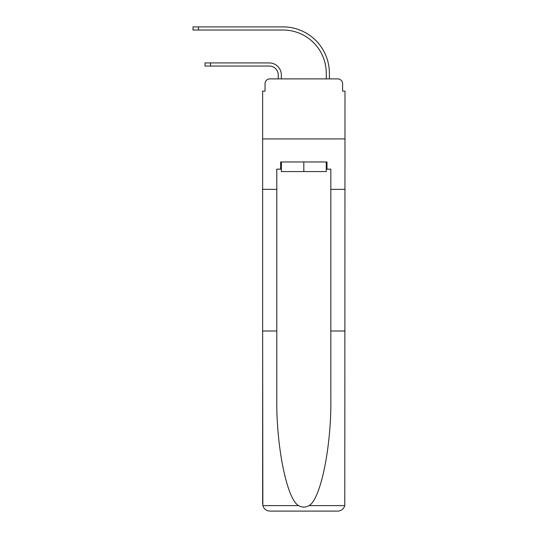 <?xml version="1.0" encoding="UTF-8"?>
<svg xmlns="http://www.w3.org/2000/svg" width="538" height="538" viewBox="0 0 538 538"><rect width="100%" height="100%" fill="white"/><g stroke="black" fill="none" stroke-linecap="round" stroke-linejoin="round"><path stroke-width="0.81" d="M265.039 83.686L265.039 91.13L265.039 83.686A4.802 4.802 0 0 1 269.841 78.884L278.247 78.884L278.247 75.044A9.005 9.005 0 0 0 269.242 66.04A9.005 9.005 0 0 1 278.247 75.044A9.005 9.005 0 0 0 269.242 66.04A9.005 9.005 0 0 1 278.247 75.044A9.005 9.005 0 0 0 269.242 66.04A9.005 9.005 0 0 1 278.247 75.044A9.005 9.005 0 0 0 269.242 66.04A9.005 9.005 0 0 1 278.247 75.044A9.005 9.005 0 0 0 269.242 66.04A9.005 9.005 0 0 1 278.247 75.044A9.005 9.005 0 0 0 269.242 66.04A9.005 9.005 0 0 1 278.247 75.044A9.005 9.005 0 0 0 269.242 66.04A9.005 9.005 0 0 1 278.247 75.044M326.27 169.167L326.99 169.167L326.99 161.965L280.648 161.965L280.648 169.167L276.801 169.167L276.801 331.011L262.638 331.011L262.847 505.619C263.936 509.029 266.27 510.858 269.841 511.1L337.797 511.1C341.368 510.858 343.695 509.029 344.791 505.619L344.999 91.13L342.598 91.13L342.598 83.686A4.802 4.802 0 0 0 337.797 78.884L269.841 78.884M276.801 189.342L262.638 189.342L262.638 138.918L344.999 138.918L262.638 138.918L262.638 91.13L265.039 91.13M281.367 78.884L281.367 75.044L281.367 78.884L281.367 75.044L281.367 78.884L281.367 75.044L281.367 78.884L281.367 75.044L281.367 78.884L281.367 75.044L281.367 78.884L281.367 75.044L281.367 78.884L281.367 75.044L281.367 78.884L285.086 78.884M322.544 78.884L326.27 78.884L326.27 73.242A43.222 43.222 0 0 0 283.049 30.02A43.222 43.222 0 0 1 326.27 73.242A43.222 43.222 0 0 0 283.049 30.02A43.222 43.222 0 0 1 326.27 73.242A43.222 43.222 0 0 0 283.049 30.02A43.222 43.222 0 0 1 326.27 73.242A43.222 43.222 0 0 0 283.049 30.02A43.222 43.222 0 0 1 326.27 73.242A43.222 43.222 0 0 0 283.049 30.02A43.222 43.222 0 0 1 326.27 73.242A43.222 43.222 0 0 0 283.049 30.02A43.222 43.222 0 0 1 326.27 73.242A43.222 43.222 0 0 0 283.049 30.02A43.222 43.222 0 0 1 326.27 73.242M329.39 78.884L329.39 73.242L329.39 78.884L329.39 73.242L329.39 78.884L329.39 73.242L329.39 78.884L329.39 73.242L329.39 78.884L329.39 73.242L329.39 78.884L329.39 73.242L329.39 78.884L329.39 73.242L329.39 78.884L337.797 78.884M342.598 91.13L342.598 83.686M269.841 511.1L288.092 511.1L269.841 511.1M276.801 331.011L276.801 398.181C276.061 445.894 286.895 499.351 298.59 505.619C302.067 507.563 305.557 507.563 309.047 505.619C320.735 499.351 331.576 445.894 330.83 398.181L330.83 169.167L326.99 169.167M262.638 503.898L262.638 189.342M344.999 189.342L330.83 189.342M344.999 331.011L330.83 331.011M280.648 169.167L281.367 169.167M281.367 161.965L281.367 171.575L326.27 171.575L326.27 161.965M303.815 161.965L303.815 171.575M205.012 62.919L210.533 62.919L210.533 66.04L205.012 66.04L205.012 62.919M210.533 66.04L269.242 66.04M281.367 75.044A12.125 12.125 0 0 0 269.242 62.919L210.533 62.919M193.001 26.9L198.522 26.9L198.522 30.02L193.001 30.02L193.001 26.9M329.39 73.242A46.342 46.342 0 0 0 283.049 26.9L198.522 26.9M198.522 30.02L283.049 30.02M262.847 505.619L298.59 505.619M309.047 505.619L344.791 505.619"/></g></svg>
